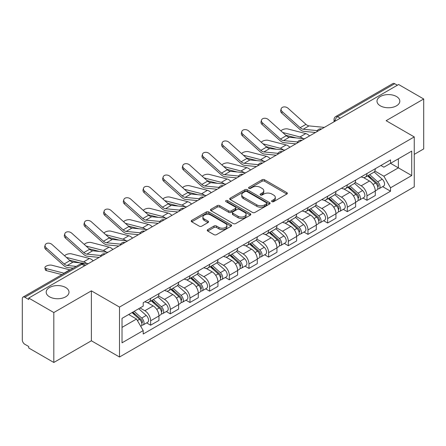 <?xml version="1.0" encoding="UTF-8"?>
<svg xmlns="http://www.w3.org/2000/svg" width="446" height="446" viewBox="0 0 446 446"><rect width="100%" height="100%" fill="white"/><g stroke="black" fill="none" stroke-linecap="round" stroke-linejoin="round"><path stroke-width="0.67" d="M271.949 201.637A1.227 0.708 0 0 0 273.682 201.637L286.828 194.049A1.751 1.009 0 0 0 287.341 193.33A1.751 1.009 0 0 0 286.828 192.616L264.556 179.76A1.751 1.009 0 0 0 262.081 179.76L248.935 187.348A1.227 0.708 0 0 0 248.573 187.85A1.227 0.708 0 0 0 248.935 188.351A1.227 0.708 0 0 0 250.663 188.351L252.369 187.365A5.597 3.233 0 0 1 260.286 187.365L262.142 188.441A5.597 3.233 0 0 1 263.781 190.726A5.597 3.233 0 0 1 262.142 193.012L260.442 193.993A1.227 0.708 0 0 0 260.085 194.495A1.227 0.708 0 0 0 260.442 194.991A1.227 0.708 0 0 0 262.176 194.991L263.876 194.01A5.597 3.233 0 0 1 271.792 194.01L273.649 195.08A5.597 3.233 0 0 1 275.293 197.366A5.597 3.233 0 0 1 273.649 199.657L271.949 200.639A1.227 0.708 0 0 0 271.592 201.135A1.227 0.708 0 0 0 271.949 201.637L271.949 200.639M65.668 287.503A11.412 6.59 0 0 0 53.23 286.076A11.412 6.59 0 0 0 46.189 292.158A11.412 6.59 0 0 0 49.528 296.819A11.412 6.59 0 0 0 61.966 298.246A11.412 6.59 0 0 0 69.007 292.158A11.412 6.59 0 0 0 65.668 287.503M396.472 96.514A11.412 6.59 0 0 0 384.034 95.087A11.412 6.59 0 0 0 376.993 101.175A11.412 6.59 0 0 0 380.332 105.83A11.412 6.59 0 0 0 392.77 107.257A11.412 6.59 0 0 0 399.811 101.175A11.412 6.59 0 0 0 396.472 96.514M207.758 229.623A1.751 1.009 0 0 0 207.245 230.342A1.751 1.009 0 0 0 207.758 231.056L214.008 234.663A1.751 1.009 0 0 0 216.483 234.663L231.084 226.233A1.751 1.009 0 0 0 231.597 225.52A1.751 1.009 0 0 0 231.084 224.801L208.812 211.945A1.751 1.009 0 0 0 206.336 211.945L191.735 220.374A1.751 1.009 0 0 0 191.222 221.088A1.751 1.009 0 0 0 191.735 221.801L199.278 226.161A1.751 1.009 0 0 0 201.754 226.161L208.003 222.554A1.751 1.009 0 0 0 208.516 221.84A1.751 1.009 0 0 0 208.003 221.121L204.262 218.964A4.683 2.704 0 0 1 202.891 217.051A4.683 2.704 0 0 1 205.779 214.554A4.683 2.704 0 0 1 210.88 215.139L225.548 223.608A4.683 2.704 0 0 1 226.919 225.52A4.683 2.704 0 0 1 224.026 228.012A4.683 2.704 0 0 1 218.925 227.427L216.483 226.016A1.751 1.009 0 0 0 214.008 226.016L207.758 229.623L207.758 231.056M119.5 307.082L91.385 290.848L53.815 312.54L28.728 298.056L398.613 84.506L423.7 98.99L386.13 120.682L414.245 136.911L119.5 307.082L119.5 357.012L414.245 186.841L414.245 136.911M252.492 212.441A1.751 1.009 0 0 0 254.967 212.441L269.568 204.012A1.751 1.009 0 0 0 270.081 203.298A1.751 1.009 0 0 0 269.568 202.584L247.296 189.723A1.751 1.009 0 0 0 244.821 189.723L230.22 198.152A1.751 1.009 0 0 0 229.707 198.871A1.751 1.009 0 0 0 230.22 199.585L252.492 212.441M226.44 201.904A1.227 0.708 0 0 1 227.683 202.077L227.683 200.622L250.323 213.695A1.751 1.009 0 0 1 250.836 214.409A1.751 1.009 0 0 1 250.323 215.123L235.722 223.552A1.751 1.009 0 0 1 233.247 223.552L210.975 210.69L210.975 209.263A1.751 1.009 0 0 0 210.462 209.977A1.751 1.009 0 0 0 210.975 210.69M210.975 209.263L217.224 205.656A1.751 1.009 0 0 1 219.7 205.656L228.731 210.874A1.751 1.009 0 0 0 231.206 210.874L235.354 208.477A1.751 1.009 0 0 0 235.867 207.764A1.751 1.009 0 0 0 235.354 207.05L225.949 201.62A1.227 0.708 0 0 1 225.587 201.118A1.227 0.708 0 0 1 226.345 200.466A1.227 0.708 0 0 1 227.683 200.622M53.815 312.54L53.815 362.47L28.728 347.986L28.728 346.531L24.82 344.273A3.568 2.057 -120 0 1 22.3 339.908L22.3 298.708A3.568 2.057 -120 0 1 23.036 297.081L80.146 264.11A3.568 2.057 60 0 1 81.93 264.283L24.82 297.253A3.568 2.057 -120 0 0 23.036 297.081M414.245 154.377L423.7 148.919L423.7 98.99M53.815 362.47L91.385 340.783L119.5 357.012M28.728 298.056L28.728 299.511L24.82 297.253M340.242 118.207L337.594 116.679A3.568 2.057 60 0 0 335.81 116.501L392.92 83.53A3.568 2.057 60 0 1 394.704 83.703L337.594 116.679A3.568 2.057 120 0 0 335.074 121.044L335.074 121.189M397.353 85.236L394.704 83.703M366.969 173.522A8.201 4.733 60 0 1 365.268 177.201L373.592 172.401A8.201 4.733 -120 0 0 375.292 168.716M355.161 182.353L361.171 185.82A8.201 4.733 60 0 1 366.969 195.866L375.292 191.061A8.201 4.733 -120 0 0 369.489 181.02L363.535 177.58M375.292 191.061L375.292 195.504L366.969 200.304L362.983 198.002M365.268 177.201A8.201 4.733 60 0 1 361.232 176.833M366.969 195.866L366.969 200.304M347.3 184.878A8.201 4.733 60 0 1 345.605 188.558L353.923 183.752A8.201 4.733 -120 0 0 355.624 180.072M343.314 209.358L347.3 211.66L355.624 206.855L355.624 202.417A8.201 4.733 -120 0 0 349.826 192.371L343.866 188.937M345.605 188.558A8.201 4.733 60 0 1 341.569 188.19M335.492 193.709L341.502 197.177A8.201 4.733 60 0 1 347.3 207.223L347.3 211.66M327.637 196.229A8.201 4.733 60 0 1 325.937 199.914L334.26 195.108A8.201 4.733 -120 0 0 335.955 191.429M323.645 220.714L327.637 223.017L335.955 218.211L335.955 213.773A8.201 4.733 -120 0 0 330.157 203.727L324.203 200.287M325.937 199.914A8.201 4.733 60 0 1 321.9 199.54M315.829 205.06L321.839 208.533A8.201 4.733 60 0 1 327.637 218.573L327.637 223.017M307.969 207.585A8.201 4.733 60 0 1 306.274 211.265L314.592 206.465A8.201 4.733 -120 0 0 316.292 202.779M303.982 232.065L307.969 234.367L316.292 229.567L316.292 225.124A8.201 4.733 -120 0 0 310.488 215.084L304.534 211.644M306.274 211.265A8.201 4.733 60 0 1 302.232 210.897M296.161 216.416L302.171 219.884A8.201 4.733 60 0 1 307.969 229.93L307.969 234.367M288.306 218.941A8.201 4.733 60 0 1 286.605 222.621L294.923 217.815A8.201 4.733 -120 0 0 296.623 214.136M284.314 243.421L288.306 245.724L296.623 240.918L296.623 236.48A8.201 4.733 -120 0 0 290.825 226.434L284.871 223M286.605 222.621A8.201 4.733 60 0 1 282.569 222.253M276.492 227.772L282.502 231.24A8.201 4.733 60 0 1 288.306 241.286L288.306 245.724M268.637 230.292A8.201 4.733 60 0 1 266.937 233.977L275.26 229.172A8.201 4.733 -120 0 0 276.955 225.492M264.645 254.778L268.637 257.08L276.955 252.274L276.955 247.837A8.201 4.733 -120 0 0 271.157 237.79L265.203 234.351M266.937 233.977A8.201 4.733 60 0 1 262.9 233.604M256.829 239.123L262.839 242.596A8.201 4.733 60 0 1 268.637 252.637L268.637 257.08M248.968 241.648A8.201 4.733 60 0 1 247.274 245.328L255.591 240.528A8.201 4.733 -120 0 0 257.292 236.843M244.982 266.128L248.968 268.431L257.292 263.631L257.292 259.187A8.201 4.733 -120 0 0 251.494 249.147L245.534 245.707M247.274 245.328A8.201 4.733 60 0 1 243.232 244.96M237.16 250.479L243.17 253.947A8.201 4.733 60 0 1 248.968 263.993L248.968 268.431M229.305 253.005A8.201 4.733 60 0 1 227.605 256.684L235.923 251.879A8.201 4.733 -120 0 0 237.623 248.199M225.314 277.484L229.305 279.787L237.623 274.981L237.623 270.544A8.201 4.733 -120 0 0 231.825 260.497L225.871 257.063M227.605 256.684A8.201 4.733 60 0 1 223.569 256.316M217.497 261.835L223.502 265.303A8.201 4.733 60 0 1 229.305 275.349L229.305 279.787M209.637 264.355A8.201 4.733 60 0 1 207.936 268.04L216.26 263.235A8.201 4.733 -120 0 0 217.955 259.555M205.645 288.841L209.637 291.143L217.955 286.338L217.955 281.9A8.201 4.733 -120 0 0 212.157 271.854L206.203 268.414M207.936 268.04A8.201 4.733 60 0 1 203.9 267.667M197.829 273.186L203.839 276.659A8.201 4.733 60 0 1 209.637 286.7L209.637 291.143M189.968 275.712A8.201 4.733 60 0 1 188.273 279.391L196.591 274.591A8.201 4.733 -120 0 0 198.292 270.906M185.982 300.191L189.968 302.494L198.292 297.694L198.292 293.251A8.201 4.733 -120 0 0 192.494 283.21L186.534 279.77M188.273 279.391A8.201 4.733 60 0 1 184.237 279.023M178.16 284.542L184.17 288.01A8.201 4.733 60 0 1 189.968 298.056L189.968 302.494M170.305 287.068A8.201 4.733 60 0 1 168.605 290.747L176.928 285.942A8.201 4.733 -120 0 0 178.623 282.262M166.313 311.548L170.305 313.85L178.623 309.045L178.623 304.607A8.201 4.733 -120 0 0 172.825 294.561L166.871 291.127M168.605 290.747A8.201 4.733 60 0 1 164.568 290.379M158.497 295.899L164.507 299.366A8.201 4.733 60 0 1 170.305 309.413L170.305 313.85M150.636 298.419A8.201 4.733 60 0 1 148.936 302.104L157.26 297.298A8.201 4.733 -120 0 0 158.96 293.619M146.65 322.904L150.636 325.206L158.96 320.401L158.96 315.963A8.201 4.733 -120 0 0 153.156 305.917L147.202 302.477M148.936 302.104A8.201 4.733 60 0 1 144.9 301.73M140.05 307.957L144.839 310.723A8.201 4.733 60 0 1 150.636 320.763L150.636 325.206M380.901 165.477L383.861 167.189L411.725 151.105L398.362 158.821L398.362 167.847L383.861 176.215L374.83 170.996M122.02 327.386L136.515 319.018L143.199 330.592L122.02 342.818L122.02 318.36L143.199 306.134L143.199 302.717L390.545 159.913L390.545 163.331L411.725 175.562L390.545 187.788L383.861 176.215M411.725 151.105L411.725 175.562M143.199 330.592L143.199 334.015L390.545 191.211L390.545 187.788M91.385 290.848L91.385 340.783M136.515 319.018L128.699 314.508M382.646 186.651L390.545 191.211M272.439 201.809L273.649 201.113A5.597 3.233 0 0 0 275.293 198.827L275.293 197.366M263.781 190.726L263.781 192.181A5.597 3.233 0 0 1 262.142 194.467L260.932 195.164M286.806 194.06L264.556 181.215A1.751 1.009 0 0 0 262.081 181.215L249.425 188.524M269.546 204.028L247.296 191.178A1.751 1.009 0 0 0 244.821 191.178L230.242 199.596M266.474 203.8A1.227 0.708 0 0 0 266.831 203.298A1.227 0.708 0 0 0 266.474 202.796L246.922 191.512A1.227 0.708 0 0 0 245.189 191.512L243.393 192.544A5.597 3.233 0 0 0 241.754 194.835A5.597 3.233 0 0 0 243.393 197.121L256.762 204.837A5.597 3.233 0 0 0 264.679 204.837L266.474 203.8L266.474 205.255A1.227 0.708 0 0 0 266.831 204.753L266.831 203.298M241.754 194.835L241.754 196.29A5.597 3.233 0 0 0 243.393 198.576L243.393 197.121M266.474 205.255L264.679 206.292A5.597 3.233 0 0 1 256.762 206.292L243.393 198.576M210.997 210.707L217.224 207.111L217.224 205.656M235.867 207.764L235.867 209.219A1.751 1.009 0 0 1 235.354 209.932L231.206 212.329A1.751 1.009 0 0 1 228.731 212.329L219.7 207.111A1.751 1.009 0 0 0 217.224 207.111M227.683 202.077L250.301 215.134M238.108 216.282A4.683 2.704 0 0 0 243.209 216.868A4.683 2.704 0 0 0 246.097 214.37A4.683 2.704 0 0 0 244.726 212.463L239.558 209.481A1.751 1.009 0 0 0 237.082 209.481L232.94 211.872A1.751 1.009 0 0 0 232.427 212.586A1.751 1.009 0 0 0 232.94 213.3L238.108 216.282L238.108 217.737A4.683 2.704 0 0 0 243.209 218.323A4.683 2.704 0 0 0 246.097 215.831L246.097 214.37M232.427 212.586L232.427 214.041A1.751 1.009 0 0 0 232.94 214.755L232.94 213.3M238.108 217.737L232.94 214.755M226.919 225.52L226.919 226.975A4.683 2.704 0 0 1 224.026 229.473A4.683 2.704 0 0 1 218.925 228.882L216.483 227.471A1.751 1.009 0 0 0 214.008 227.471L207.78 231.067M202.891 217.051L202.891 218.507A4.683 2.704 0 0 0 204.262 220.419L204.262 218.964M207.981 222.565L204.262 220.419M231.061 226.245L208.812 213.4A1.751 1.009 0 0 0 206.336 213.4L191.758 221.818M309.563 135.918A8.914 5.146 -120 0 0 305.783 133.583L287.821 128.966A4.103 1.65 -11.9 0 0 283.851 129.206A4.103 1.65 -11.9 0 0 280.997 130.946M367.537 175.897L375.554 183.044A4.454 2.576 60 0 1 376.954 189.94L375.287 190.899M367.749 176.086L371.524 178.261M368.346 175.429L377.266 183.384A2.141 1.238 60 0 1 377.935 186.696A2.141 1.238 60 0 1 377.74 186.768M369.684 174.659L377.695 181.806A4.454 2.576 60 0 1 379.094 188.703A4.454 2.576 60 0 1 377.751 188.842M374.149 171.972L382.233 179.186A4.454 2.576 60 0 1 383.632 186.082L379.094 188.703M296.15 137.909L285.791 135.244M303.012 138.583A8.914 5.146 -120 0 0 299.98 136.933L282.725 132.495M324.331 127.394L309 125.889A6.595 3.808 60 0 1 305.967 124.35L288.005 108.227A4.103 2.916 15.6 0 0 283.974 106.906A4.103 2.916 15.6 0 0 281.158 108.802A4.103 2.916 15.6 0 0 282.207 111.578L281.766 113.15A4.103 2.916 -164.4 0 1 280.718 110.374L281.158 108.802M317.357 130.622L303.202 129.234A6.595 3.808 60 0 1 300.169 127.701L282.207 111.578M315.5 132.49L303.832 131.347A8.914 5.146 60 0 1 299.729 129.268L281.766 113.15M289.9 147.275A8.914 5.146 -120 0 0 286.115 144.939L268.152 140.317A4.103 1.65 -11.9 0 0 264.183 140.562A4.103 1.65 -11.9 0 0 261.334 142.302M347.869 187.248L355.886 194.4A4.454 2.576 60 0 1 357.285 201.291L355.624 202.25M348.086 187.437L351.855 189.617M348.683 186.785L357.597 194.74A2.141 1.238 60 0 1 358.266 198.046A2.141 1.238 60 0 1 358.071 198.124M350.015 186.01L358.026 193.163A4.454 2.576 60 0 1 359.426 200.053A4.454 2.576 60 0 1 358.082 200.198M354.481 183.328L362.565 190.542A4.454 2.576 60 0 1 363.964 197.433L359.426 200.053M276.487 149.265L266.123 146.6M283.344 149.94A8.914 5.146 -120 0 0 280.317 148.284L263.056 143.846M270.231 158.625A8.914 5.146 -120 0 0 266.446 156.29L248.489 151.673A4.103 1.65 -11.9 0 0 244.52 151.919A4.103 1.65 -11.9 0 0 241.665 153.653M328.206 198.604L336.217 205.757A4.454 2.576 60 0 1 337.616 212.647L335.955 213.606M328.418 198.793L332.192 200.973M329.014 198.135L337.929 206.091A2.141 1.238 60 0 1 338.603 209.403A2.141 1.238 60 0 1 338.408 209.481M330.347 197.366L338.363 204.519A4.454 2.576 60 0 1 339.763 211.41A4.454 2.576 60 0 1 338.414 211.555M334.818 194.685L342.902 201.899A4.454 2.576 60 0 1 344.301 208.789L339.763 211.41M256.818 160.621L246.454 157.956M263.681 161.29A8.914 5.146 -120 0 0 260.648 159.64L243.388 155.202M304.663 138.745L289.337 137.24A6.595 3.808 60 0 1 286.299 135.707L268.341 119.584A4.103 2.916 15.6 0 0 264.305 118.257A4.103 2.916 15.6 0 0 261.49 120.158A4.103 2.916 15.6 0 0 262.538 122.929L262.103 124.501A4.103 2.916 -164.4 0 1 261.049 121.725L261.49 120.158M297.688 141.979L283.533 140.59A6.595 3.808 60 0 1 280.501 139.052L262.538 122.929M295.832 143.846L284.163 142.698A8.914 5.146 60 0 1 280.066 140.624L262.103 124.501M285 150.101L269.668 148.596A6.595 3.808 60 0 1 266.636 147.057L248.673 130.94A4.103 2.916 15.6 0 0 244.637 129.613A4.103 2.916 15.6 0 0 241.821 131.509A4.103 2.916 15.6 0 0 242.875 134.285L242.434 135.857A4.103 2.916 -164.4 0 1 241.386 133.081L241.821 131.509M278.025 153.335L263.87 151.941A6.595 3.808 60 0 1 260.832 150.408L242.875 134.285M276.169 155.202L264.495 154.054A8.914 5.146 60 0 1 260.397 151.98L242.434 135.857M250.563 169.982A8.914 5.146 -120 0 0 246.783 167.646L228.82 163.03A4.103 1.65 -11.9 0 0 224.851 163.269A4.103 1.65 -11.9 0 0 221.996 165.009M308.537 209.96L316.554 217.107A4.454 2.576 60 0 1 317.953 224.004L316.286 224.962M308.749 210.15L312.523 212.324M309.346 209.492L318.266 217.447A2.141 1.238 60 0 1 318.935 220.759A2.141 1.238 60 0 1 318.739 220.831M310.684 208.722L318.695 215.87A4.454 2.576 60 0 1 320.094 222.766A4.454 2.576 60 0 1 318.751 222.905M315.149 206.035L323.233 213.249A4.454 2.576 60 0 1 324.632 220.146L320.094 222.766M237.149 171.972L226.791 169.307M244.012 172.647A8.914 5.146 -120 0 0 240.985 170.996L223.725 166.559M230.9 181.338A8.914 5.146 -120 0 0 227.114 179.002L209.152 174.38A4.103 1.65 -11.9 0 0 205.182 174.626A4.103 1.65 -11.9 0 0 202.333 176.365M288.874 221.311L296.885 228.464A4.454 2.576 60 0 1 298.285 235.354L296.623 236.313M289.086 221.5L292.855 223.68M289.683 220.842L298.597 228.804A2.141 1.238 60 0 1 299.272 232.11A2.141 1.238 60 0 1 299.076 232.188M291.015 220.073L299.026 227.226A4.454 2.576 60 0 1 300.426 234.117A4.454 2.576 60 0 1 299.082 234.261M295.486 217.392L303.57 224.606A4.454 2.576 60 0 1 304.969 231.496L300.426 234.117M217.486 183.328L207.122 180.663M224.344 184.003A8.914 5.146 -120 0 0 221.316 182.347L204.056 177.909M211.231 192.689A8.914 5.146 -120 0 0 207.446 190.353L189.489 185.737A4.103 1.65 -11.9 0 0 185.519 185.982A4.103 1.65 -11.9 0 0 182.665 187.716M269.206 232.667L277.217 239.82A4.454 2.576 60 0 1 278.616 246.71L276.955 247.669M269.417 232.857L273.192 235.031M270.014 232.199L278.928 240.154A2.141 1.238 60 0 1 279.603 243.466A2.141 1.238 60 0 1 279.408 243.544M271.346 231.429L279.363 238.582A4.454 2.576 60 0 1 280.763 245.473A4.454 2.576 60 0 1 279.413 245.618M275.818 228.748L283.901 235.962A4.454 2.576 60 0 1 285.301 242.853L280.763 245.473M197.818 194.685L187.454 192.02M204.681 195.354A8.914 5.146 -120 0 0 201.648 193.703L184.388 189.266M265.331 161.458L250 159.952A6.595 3.808 60 0 1 246.967 158.414L229.004 142.291A4.103 2.916 15.6 0 0 224.974 140.969A4.103 2.916 15.6 0 0 222.158 142.865A4.103 2.916 15.6 0 0 223.206 145.641L222.766 147.213A4.103 2.916 -164.4 0 1 221.718 144.437L222.158 142.865M258.357 164.685L244.202 163.297A6.595 3.808 60 0 1 241.169 161.764L223.206 145.641M256.5 166.553L244.832 165.41A8.914 5.146 60 0 1 240.728 163.331L222.766 147.213M245.668 172.808L230.337 171.303A6.595 3.808 60 0 1 227.298 169.77L209.341 153.647A4.103 2.916 15.6 0 0 205.305 152.32A4.103 2.916 15.6 0 0 202.49 154.221A4.103 2.916 15.6 0 0 203.538 156.992L203.103 158.564A4.103 2.916 -164.4 0 1 202.049 155.788L202.49 154.221M238.694 176.042L224.533 174.654A6.595 3.808 60 0 1 221.5 173.115L203.538 156.992M236.832 177.909L225.163 176.761A8.914 5.146 60 0 1 221.065 174.687L203.103 158.564M225.999 184.165L210.668 182.659A6.595 3.808 60 0 1 207.635 181.121L189.673 165.003A4.103 2.916 15.6 0 0 185.636 163.676A4.103 2.916 15.6 0 0 182.821 165.572A4.103 2.916 15.6 0 0 183.875 168.348L183.434 169.92A4.103 2.916 -164.4 0 1 182.386 167.144L182.821 165.572M219.025 187.398L204.87 186.004A6.595 3.808 60 0 1 201.837 184.471L183.875 168.348M217.169 189.266L205.495 188.117A8.914 5.146 60 0 1 201.397 186.043L183.434 169.92M191.563 204.045A8.914 5.146 -120 0 0 187.783 201.709L169.82 197.093A4.103 1.65 -11.9 0 0 165.851 197.333A4.103 1.65 -11.9 0 0 162.996 199.072M249.537 244.023L257.554 251.17A4.454 2.576 60 0 1 258.953 258.061L257.286 259.026M249.749 244.213L253.523 246.387M250.345 243.555L259.265 251.511A2.141 1.238 60 0 1 259.934 254.822A2.141 1.238 60 0 1 259.739 254.895M251.683 242.786L259.695 249.933A4.454 2.576 60 0 1 261.094 256.829A4.454 2.576 60 0 1 259.75 256.968M256.149 240.099L264.233 247.313A4.454 2.576 60 0 1 265.632 254.209L261.094 256.829M178.155 206.035L167.791 203.37M185.012 206.71A8.914 5.146 -120 0 0 181.985 205.06L164.725 200.622M206.331 195.521L191 194.016A6.595 3.808 60 0 1 187.967 192.477L170.004 176.354A4.103 2.916 15.6 0 0 165.973 175.033A4.103 2.916 15.6 0 0 163.158 176.928A4.103 2.916 15.6 0 0 164.206 179.705L163.771 181.277A4.103 2.916 -164.4 0 1 162.718 178.5L163.158 176.928M199.356 198.749L185.201 197.361A6.595 3.808 60 0 1 182.169 195.827L164.206 179.705M197.5 200.616L185.831 199.474A8.914 5.146 60 0 1 181.728 197.394L163.771 181.277M171.9 215.401A8.914 5.146 -120 0 0 168.114 213.065L150.151 208.444A4.103 1.65 -11.9 0 0 146.182 208.689A4.103 1.65 -11.9 0 0 143.333 210.428M229.874 255.374L237.885 262.527A4.454 2.576 60 0 1 239.285 269.417L237.623 270.376M230.086 255.564L233.855 257.743M230.682 254.906L239.597 262.867A2.141 1.238 60 0 1 240.271 266.173A2.141 1.238 60 0 1 240.076 266.251M232.015 254.136L240.032 261.289A4.454 2.576 60 0 1 241.431 268.18A4.454 2.576 60 0 1 240.082 268.325M236.486 251.455L244.57 258.669A4.454 2.576 60 0 1 245.969 265.56L241.431 268.18M158.486 217.392L148.122 214.727M165.343 218.066A8.914 5.146 -120 0 0 162.316 216.41L145.056 211.973M186.668 206.872L171.336 205.366A6.595 3.808 60 0 1 168.298 203.833L150.341 187.71A4.103 2.916 15.6 0 0 146.305 186.383A4.103 2.916 15.6 0 0 143.489 188.284A4.103 2.916 15.6 0 0 144.537 191.055L144.103 192.627A4.103 2.916 -164.4 0 1 143.055 189.851L143.489 188.284M179.693 210.105L165.538 208.717A6.595 3.808 60 0 1 162.5 207.178L144.537 191.055M177.831 211.973L166.163 210.824A8.914 5.146 60 0 1 162.065 208.75L144.103 192.627M152.231 226.752A8.914 5.146 -120 0 0 148.451 224.416L130.488 219.8A4.103 1.65 -11.9 0 0 126.519 220.045A4.103 1.65 -11.9 0 0 123.665 221.779M210.205 266.73L218.217 273.883A4.454 2.576 60 0 1 219.616 280.774L217.955 281.733M210.417 266.92L214.191 269.094M211.014 266.262L219.934 274.218A2.141 1.238 60 0 1 220.603 277.529A2.141 1.238 60 0 1 220.408 277.607M212.346 265.493L220.363 272.645A4.454 2.576 60 0 1 221.762 279.536A4.454 2.576 60 0 1 220.413 279.681M216.817 262.811L224.901 270.025A4.454 2.576 60 0 1 226.3 276.916L221.762 279.536M138.817 228.748L128.454 226.083M145.68 229.417A8.914 5.146 -120 0 0 142.648 227.767L125.387 223.329M166.999 218.228L151.668 216.723A6.595 3.808 60 0 1 148.635 215.184L130.672 199.067A4.103 2.916 15.6 0 0 126.636 197.74A4.103 2.916 15.6 0 0 123.821 199.635A4.103 2.916 15.6 0 0 124.874 202.412L124.434 203.984A4.103 2.916 -164.4 0 1 123.386 201.207L123.821 199.635M160.025 221.461L145.87 220.068A6.595 3.808 60 0 1 142.837 218.534L124.874 202.412M158.168 223.329L146.5 222.18A8.914 5.146 60 0 1 142.397 220.107L124.434 203.984M132.562 238.108A8.914 5.146 -120 0 0 128.782 235.772L110.82 231.156A4.103 1.65 -11.9 0 0 106.85 231.396A4.103 1.65 -11.9 0 0 104.002 233.135M190.537 278.087L198.554 285.234A4.454 2.576 60 0 1 199.953 292.124L198.292 293.089M190.749 278.276L194.523 280.45M191.345 277.618L200.265 285.574A2.141 1.238 60 0 1 200.934 288.88A2.141 1.238 60 0 1 200.739 288.958M192.683 276.849L200.694 283.996A4.454 2.576 60 0 1 202.094 290.892A4.454 2.576 60 0 1 200.75 291.032M197.149 274.162L205.232 281.376A4.454 2.576 60 0 1 206.632 288.272L202.094 290.892M119.154 240.099L108.791 237.434M126.012 240.773A8.914 5.146 -120 0 0 122.984 239.123L105.724 234.685M147.331 229.584L131.999 228.079A6.595 3.808 60 0 1 128.966 226.54L111.004 210.417A4.103 2.916 15.6 0 0 106.973 209.096A4.103 2.916 15.6 0 0 104.158 210.991A4.103 2.916 15.6 0 0 105.206 213.768L104.771 215.34A4.103 2.916 -164.4 0 1 103.717 212.564L104.158 210.991M140.356 232.812L126.201 231.424A6.595 3.808 60 0 1 123.168 229.885L105.206 213.768M138.5 234.68L126.831 233.537A8.914 5.146 60 0 1 122.728 231.457L104.771 215.34M112.899 249.465A8.914 5.146 -120 0 0 109.114 247.129L91.151 242.507A4.103 1.65 -11.9 0 0 87.182 242.752A4.103 1.65 -11.9 0 0 84.333 244.492M170.874 289.437L178.885 296.59A4.454 2.576 60 0 1 180.284 303.481L178.623 304.44M171.086 289.627L174.854 291.807M171.682 288.969L180.597 296.93A2.141 1.238 60 0 1 181.271 300.236A2.141 1.238 60 0 1 181.076 300.314M173.015 288.2L181.031 295.352A4.454 2.576 60 0 1 182.431 302.243A4.454 2.576 60 0 1 181.082 302.388M177.486 285.518L185.569 292.732A4.454 2.576 60 0 1 186.969 299.623L182.431 302.243M99.486 251.455L89.122 248.79M106.349 252.129A8.914 5.146 -120 0 0 103.316 250.474L86.056 246.036M127.668 240.935L112.336 239.43A6.595 3.808 60 0 1 109.303 237.896L91.341 221.774A4.103 2.916 15.6 0 0 87.304 220.447A4.103 2.916 15.6 0 0 84.489 222.348A4.103 2.916 15.6 0 0 85.543 225.119L85.102 226.691A4.103 2.916 -164.4 0 1 84.054 223.914L84.489 222.348M120.693 244.168L106.538 242.78A6.595 3.808 60 0 1 103.5 241.241L85.543 225.119M118.831 246.036L107.163 244.887A8.914 5.146 60 0 1 103.065 242.814L85.102 226.691M93.231 260.815A8.914 5.146 -120 0 0 89.451 258.479L71.488 253.863A4.103 1.65 -11.9 0 0 67.519 254.108A4.103 1.65 -11.9 0 0 64.664 255.842M151.205 300.794L159.222 307.946A4.454 2.576 60 0 1 160.621 314.837L158.954 315.796M151.417 300.983L155.191 303.157M152.014 300.325L160.934 308.281A2.141 1.238 60 0 1 161.603 311.592A2.141 1.238 60 0 1 161.407 311.67M153.352 299.556L161.363 306.709A4.454 2.576 60 0 1 162.762 313.599A4.454 2.576 60 0 1 161.419 313.744M157.817 296.874L165.901 304.088A4.454 2.576 60 0 1 167.3 310.979L162.762 313.599M79.817 262.811L69.459 260.146M86.68 263.48A8.914 5.146 -120 0 0 83.647 261.83L66.393 257.392M107.999 252.291L92.668 250.786A6.595 3.808 60 0 1 89.635 249.247L71.672 233.13A4.103 2.916 15.6 0 0 67.641 231.803A4.103 2.916 15.6 0 0 64.826 233.698A4.103 2.916 15.6 0 0 65.874 236.475L65.434 238.047A4.103 2.916 -164.4 0 1 64.386 235.271L64.826 233.698M101.025 255.525L86.87 254.131A6.595 3.808 60 0 1 83.837 252.598L65.874 236.475M99.168 257.387L87.5 256.244A8.914 5.146 60 0 1 83.396 254.17L65.434 238.047M46.462 270.644A4.103 1.65 168.1 0 1 45.347 269.813L44.907 267.739A4.103 1.65 -11.9 0 0 46.022 268.564L46.462 270.644L61.938 274.619M70.078 269.919A8.914 5.146 -120 0 0 69.782 269.836L51.82 265.219A4.103 1.65 -11.9 0 0 47.259 265.654A4.103 1.65 -11.9 0 0 44.907 267.739M132.027 312.585L139.553 319.297A4.454 2.576 60 0 1 140.953 326.188L140.73 326.316M132.105 312.54L135.523 314.514M132.836 312.116L141.265 319.637A2.141 1.238 60 0 1 141.934 322.943A2.141 1.238 60 0 1 141.739 323.021M134.174 311.347L141.694 318.059A4.454 2.576 60 0 1 143.094 324.956A4.454 2.576 60 0 1 141.75 325.095M138.712 308.727L146.232 315.439A4.454 2.576 60 0 1 147.632 322.335L143.094 324.956M64.28 273.27A8.914 5.146 -120 0 0 63.984 273.186L46.022 268.564M88.33 263.647L73.005 262.142A6.595 3.808 60 0 1 69.966 260.603L52.004 244.48A4.103 2.916 15.6 0 0 47.973 243.159A4.103 2.916 15.6 0 0 45.157 245.055A4.103 2.916 15.6 0 0 46.206 247.831L45.771 249.403A4.103 2.916 -164.4 0 1 44.717 246.627L45.157 245.055M76.221 266.373L67.201 265.487A6.595 3.808 60 0 1 64.168 263.948L46.206 247.831M73.189 268.124L67.831 267.6A8.914 5.146 60 0 1 63.733 265.521L45.771 249.403M335.202 121.117L335.074 121.044A3.568 2.057 0 0 1 334.032 119.589L334.032 121.791M170.305 309.413L178.623 304.607M189.968 298.056L198.292 293.251M209.637 286.7L217.955 281.9M229.305 275.349L237.623 270.544M248.968 263.993L257.292 259.187M268.637 252.637L276.955 247.837M288.306 241.286L296.623 236.48M307.969 229.93L316.292 225.124M327.637 218.573L335.955 213.773M347.3 207.223L355.624 202.417M150.636 320.763L158.96 315.963M144.839 310.723L153.156 305.917M164.507 299.366L172.825 294.561M184.17 288.01L192.494 283.21M203.839 276.659L212.157 271.854M223.502 265.303L231.825 260.497M243.17 253.947L251.494 249.147M262.839 242.596L271.157 237.79M282.502 231.24L290.825 226.434M302.171 219.884L310.488 215.084M321.839 208.533L330.157 203.727M341.502 197.177L349.826 192.371M361.171 185.82L369.489 181.02M321.237 129.178A3.568 2.057 120 0 0 319.665 130.087M301.568 140.535A3.568 2.057 120 0 0 299.996 141.443M281.905 151.885A3.568 2.057 120 0 0 280.328 152.794M262.237 163.242A3.568 2.057 120 0 0 260.665 164.15M242.574 174.598A3.568 2.057 120 0 0 240.996 175.507M222.905 185.949A3.568 2.057 120 0 0 221.333 186.857M203.237 197.305A3.568 2.057 120 0 0 201.664 198.214M183.574 208.661A3.568 2.057 120 0 0 181.996 209.57M163.905 220.012A3.568 2.057 120 0 0 162.333 220.921M144.236 231.368A3.568 2.057 120 0 0 142.664 232.277M124.573 242.724A3.568 2.057 120 0 0 122.996 243.633M104.905 254.075A3.568 2.057 120 0 0 103.333 254.984M84.578 265.81L81.93 264.283A3.568 2.057 120 0 1 83.714 264.11A3.568 3.568 0 0 0 80.146 264.11M273.649 201.113L273.649 199.657M260.442 194.991L260.442 193.993M262.142 194.467L262.142 193.012M248.935 188.351L248.935 187.348M262.081 181.215L262.081 179.76M264.556 181.215L264.556 179.76M286.828 194.049L286.828 192.616M230.22 199.585L230.22 198.152M244.821 191.178L244.821 189.723M247.296 191.178L247.296 189.723M269.568 204.012L269.568 202.584M256.762 206.292L256.762 204.837M264.679 206.292L264.679 204.837M219.7 207.111L219.7 205.656M228.731 212.329L228.731 210.874M231.206 212.329L231.206 210.874M235.354 209.932L235.354 208.477M250.323 215.123L250.323 213.695M214.008 227.471L214.008 226.016M216.483 227.471L216.483 226.016M218.925 228.882L218.925 227.427M208.003 222.554L208.003 221.121M191.735 221.801L191.735 220.374M206.336 213.4L206.336 211.945M208.812 213.4L208.812 211.945M231.084 226.233L231.084 224.801M375.554 183.044L373.051 184.488M378.381 185.714L377.578 186.177M382.233 179.186L377.695 181.806M305.783 133.583L299.98 136.933M303.202 129.234L309 125.889M300.169 127.701L305.967 124.35M355.886 194.4L353.388 195.844M358.712 197.071L357.909 197.533M362.565 190.542L358.026 193.163M286.115 144.939L280.317 148.284M336.217 205.757L333.719 207.195M339.044 208.421L338.241 208.884M342.902 201.899L338.363 204.519M266.446 156.29L260.648 159.64M283.533 140.59L289.337 137.24M280.501 139.052L286.299 135.707M263.87 151.941L269.668 148.596M260.832 150.408L266.636 147.057M316.554 217.107L314.051 218.551M319.381 219.778L318.578 220.24M323.233 213.249L318.695 215.87M246.783 167.646L240.985 170.996M296.885 228.464L294.388 229.907M299.712 231.134L298.909 231.597M303.57 224.606L299.026 227.226M227.114 179.002L221.316 182.347M277.217 239.82L274.719 241.258M280.043 242.485L279.241 242.947M283.901 235.962L279.363 238.582M207.446 190.353L201.648 193.703M244.202 163.297L250 159.952M241.169 161.764L246.967 158.414M224.533 174.654L230.337 171.303M221.5 173.115L227.298 169.77M204.87 186.004L210.668 182.659M201.837 184.471L207.635 181.121M257.554 251.17L255.056 252.614M260.38 253.841L259.578 254.304M264.233 247.313L259.695 249.933M187.783 201.709L181.985 205.06M185.201 197.361L191 194.016M182.169 195.827L187.967 192.477M237.885 262.527L235.388 263.971M240.712 265.192L239.909 265.66M244.57 258.669L240.032 261.289M168.114 213.065L162.316 216.41M165.538 208.717L171.336 205.366M162.5 207.178L168.298 203.833M218.217 273.883L215.719 275.321M221.043 276.548L220.24 277.011M224.901 270.025L220.363 272.645M148.451 224.416L142.648 227.767M145.87 220.068L151.668 216.723M142.837 218.534L148.635 215.184M198.554 285.234L196.056 286.678M201.38 287.904L200.577 288.367M205.232 281.376L200.694 283.996M128.782 235.772L122.984 239.123M126.201 231.424L131.999 228.079M123.168 229.885L128.966 226.54M178.885 296.59L176.387 298.034M181.712 299.255L180.909 299.723M185.569 292.732L181.031 295.352M109.114 247.129L103.316 250.474M106.538 242.78L112.336 239.43M103.5 241.241L109.303 237.896M159.222 307.946L156.719 309.385M162.049 310.611L161.246 311.074M165.901 304.088L161.363 306.709M89.451 258.479L83.647 261.83M86.87 254.131L92.668 250.786M83.837 252.598L89.635 249.247M139.553 319.297L137.396 320.54M142.38 321.967L141.577 322.43M146.232 315.439L141.694 318.059M69.782 269.836L63.984 273.186M67.201 265.487L73.005 262.142M64.168 263.948L69.966 260.603M321.538 129.006A3.568 3.568 0 0 0 316.967 131.642M301.875 140.356A3.568 3.568 0 0 0 297.298 142.999M282.207 151.712A3.568 3.568 0 0 0 277.629 154.355M262.538 163.069A3.568 3.568 0 0 0 257.966 165.706M242.875 174.419A3.568 3.568 0 0 0 238.298 177.062M223.206 185.776A3.568 3.568 0 0 0 218.635 188.418M203.543 197.132A3.568 3.568 0 0 0 198.966 199.769M183.875 208.483A3.568 3.568 0 0 0 179.298 211.125M164.206 219.839A3.568 3.568 0 0 0 159.635 222.482M144.543 231.195A3.568 3.568 0 0 0 139.966 233.832M124.874 242.546A3.568 3.568 0 0 0 120.297 245.189M105.206 253.902A3.568 3.568 0 0 0 100.634 256.545M85.621 265.208L83.714 264.11M335.81 116.501A3.568 3.568 0 0 0 334.032 119.589"/></g></svg>
